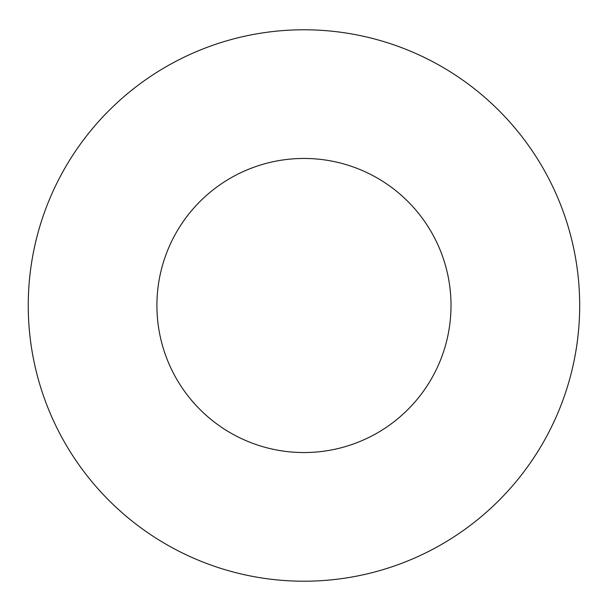 <?xml version="1.0" encoding="UTF-8"?>
<svg xmlns="http://www.w3.org/2000/svg" width="611" height="611" viewBox="0 0 611 611"><rect width="100%" height="100%" fill="white"/><g stroke="black" fill="none" stroke-linecap="round" stroke-linejoin="round"><path stroke-width="0.92" d="M451.01 305.5A147.052 147.052 0 0 1 230.431 432.848A147.052 147.052 0 0 1 230.431 178.152A147.052 147.052 0 0 1 451.01 305.5M579.679 305.5A275.721 275.721 0 0 1 166.1 544.279A275.721 275.721 0 0 1 166.1 66.721A275.721 275.721 0 0 1 579.679 305.5"/></g></svg>
